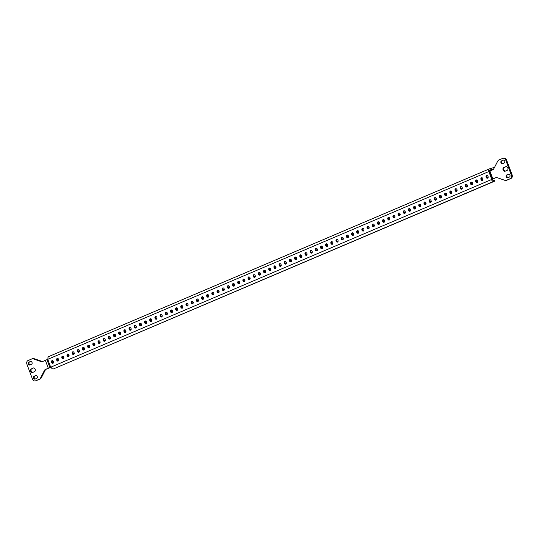 <?xml version="1.0" encoding="UTF-8"?>
<svg xmlns="http://www.w3.org/2000/svg" width="539" height="539" viewBox="0 0 539 539"><rect width="100%" height="100%" fill="white"/><g stroke="black" fill="none" stroke-linecap="round" stroke-linejoin="round"><path stroke-width="0.81" d="M57.181 358.462A1.381 1.031 -107 0 0 56.696 360.113A1.381 1.031 -107 0 0 58.071 361.083A1.381 1.031 -107 0 0 58.145 361.056A1.381 1.031 -107 0 0 58.636 359.405A1.381 1.031 -107 0 0 57.262 358.435A1.381 1.031 -107 0 0 57.181 358.462M58.421 360.861A1.381 1.031 73 0 1 57.444 359.823A1.381 1.031 73 0 1 57.673 358.422M52.007 360.665A1.381 1.031 -107 0 0 51.522 362.316A1.381 1.031 -107 0 0 52.896 363.286A1.381 1.031 -107 0 0 52.97 363.259A1.381 1.031 -107 0 0 53.462 361.608A1.381 1.031 -107 0 0 52.088 360.638A1.381 1.031 -107 0 0 52.007 360.665M53.246 363.064A1.381 1.031 73 0 1 52.27 362.026A1.381 1.031 73 0 1 52.499 360.625M62.356 356.259A1.381 1.031 -107 0 0 61.87 357.909A1.381 1.031 -107 0 0 63.245 358.88A1.381 1.031 -107 0 0 63.319 358.853A1.381 1.031 -107 0 0 63.811 357.202A1.381 1.031 -107 0 0 62.436 356.232A1.381 1.031 -107 0 0 62.356 356.259M63.595 358.657A1.381 1.031 73 0 1 62.618 357.62A1.381 1.031 73 0 1 62.847 356.218M67.53 354.056A1.381 1.031 -107 0 0 67.045 355.706A1.381 1.031 -107 0 0 68.419 356.677A1.381 1.031 -107 0 0 68.493 356.65A1.381 1.031 -107 0 0 68.985 354.999A1.381 1.031 -107 0 0 67.604 354.029A1.381 1.031 -107 0 0 67.53 354.056M68.77 356.454A1.381 1.031 73 0 1 67.793 355.417A1.381 1.031 73 0 1 68.022 354.015M72.704 351.852A1.381 1.031 -107 0 0 72.219 353.503A1.381 1.031 -107 0 0 73.594 354.473A1.381 1.031 -107 0 0 73.668 354.44A1.381 1.031 -107 0 0 74.16 352.796A1.381 1.031 -107 0 0 72.778 351.826A1.381 1.031 -107 0 0 72.704 351.852M73.944 354.251A1.381 1.031 73 0 1 72.967 353.213A1.381 1.031 73 0 1 73.196 351.812M77.879 349.649A1.381 1.031 -107 0 0 77.387 351.3A1.381 1.031 -107 0 0 78.768 352.27A1.381 1.031 -107 0 0 78.842 352.236A1.381 1.031 -107 0 0 79.327 350.593A1.381 1.031 -107 0 0 77.953 349.622A1.381 1.031 -107 0 0 77.879 349.649M79.118 352.048A1.381 1.031 73 0 1 78.142 351.01A1.381 1.031 73 0 1 78.371 349.609M83.053 347.446A1.381 1.031 -107 0 0 82.561 349.097A1.381 1.031 -107 0 0 83.943 350.06A1.381 1.031 -107 0 0 84.017 350.033A1.381 1.031 -107 0 0 84.502 348.383A1.381 1.031 -107 0 0 83.127 347.419A1.381 1.031 -107 0 0 83.053 347.446M84.293 349.845A1.381 1.031 73 0 1 83.316 348.807A1.381 1.031 73 0 1 83.545 347.406M88.228 345.243A1.381 1.031 -107 0 0 87.736 346.894A1.381 1.031 -107 0 0 89.11 347.857A1.381 1.031 -107 0 0 89.191 347.83A1.381 1.031 -107 0 0 89.676 346.179A1.381 1.031 -107 0 0 88.302 345.216A1.381 1.031 -107 0 0 88.228 345.243M89.467 347.642A1.381 1.031 73 0 1 88.49 346.604A1.381 1.031 73 0 1 88.719 345.196M93.402 343.04A1.381 1.031 -107 0 0 92.91 344.684A1.381 1.031 -107 0 0 94.285 345.654A1.381 1.031 -107 0 0 94.365 345.627A1.381 1.031 -107 0 0 94.851 343.976A1.381 1.031 -107 0 0 93.476 343.006A1.381 1.031 -107 0 0 93.402 343.04M94.642 345.432A1.381 1.031 73 0 1 93.665 344.401A1.381 1.031 73 0 1 93.894 342.993M98.576 340.837A1.381 1.031 -107 0 0 98.085 342.481A1.381 1.031 -107 0 0 99.459 343.451A1.381 1.031 -107 0 0 99.54 343.424A1.381 1.031 -107 0 0 100.025 341.773A1.381 1.031 -107 0 0 98.65 340.803A1.381 1.031 -107 0 0 98.576 340.837M99.816 343.228A1.381 1.031 73 0 1 98.832 342.198A1.381 1.031 73 0 1 99.068 340.789M103.744 338.627A1.381 1.031 -107 0 0 103.259 340.277A1.381 1.031 -107 0 0 104.633 341.248A1.381 1.031 -107 0 0 104.714 341.221A1.381 1.031 -107 0 0 105.199 339.57A1.381 1.031 -107 0 0 103.825 338.6A1.381 1.031 -107 0 0 103.744 338.627M104.984 341.025A1.381 1.031 73 0 1 104.007 339.994A1.381 1.031 73 0 1 104.236 338.586M108.918 336.424A1.381 1.031 -107 0 0 108.433 338.074A1.381 1.031 -107 0 0 109.808 339.044A1.381 1.031 -107 0 0 109.882 339.018A1.381 1.031 -107 0 0 110.374 337.367A1.381 1.031 -107 0 0 108.999 336.397A1.381 1.031 -107 0 0 108.918 336.424M110.158 338.822A1.381 1.031 73 0 1 109.181 337.791A1.381 1.031 73 0 1 109.41 336.383M114.093 334.22A1.381 1.031 -107 0 0 113.608 335.871A1.381 1.031 -107 0 0 114.982 336.841A1.381 1.031 -107 0 0 115.056 336.814A1.381 1.031 -107 0 0 115.548 335.164A1.381 1.031 -107 0 0 114.174 334.193A1.381 1.031 -107 0 0 114.093 334.22M115.333 336.619A1.381 1.031 73 0 1 114.356 335.588A1.381 1.031 73 0 1 114.585 334.18M119.267 332.017A1.381 1.031 -107 0 0 118.782 333.668A1.381 1.031 -107 0 0 120.157 334.638A1.381 1.031 -107 0 0 120.231 334.611A1.381 1.031 -107 0 0 120.723 332.961A1.381 1.031 -107 0 0 119.348 331.99A1.381 1.031 -107 0 0 119.267 332.017M120.507 334.416A1.381 1.031 73 0 1 119.53 333.385A1.381 1.031 73 0 1 119.759 331.977M124.442 329.814A1.381 1.031 -107 0 0 123.957 331.465A1.381 1.031 -107 0 0 125.331 332.435A1.381 1.031 -107 0 0 125.405 332.408A1.381 1.031 -107 0 0 125.897 330.757A1.381 1.031 -107 0 0 124.516 329.787A1.381 1.031 -107 0 0 124.442 329.814M125.681 332.213A1.381 1.031 73 0 1 124.704 331.182A1.381 1.031 73 0 1 124.933 329.774M129.616 327.611A1.381 1.031 -107 0 0 129.131 329.262A1.381 1.031 -107 0 0 130.505 330.232A1.381 1.031 -107 0 0 130.579 330.205A1.381 1.031 -107 0 0 131.071 328.554A1.381 1.031 -107 0 0 129.69 327.584A1.381 1.031 -107 0 0 129.616 327.611M130.856 330.009A1.381 1.031 73 0 1 129.879 328.972A1.381 1.031 73 0 1 130.108 327.571M134.79 325.408A1.381 1.031 -107 0 0 134.299 327.058A1.381 1.031 -107 0 0 135.68 328.029A1.381 1.031 -107 0 0 135.754 328.002A1.381 1.031 -107 0 0 136.239 326.351A1.381 1.031 -107 0 0 134.865 325.381A1.381 1.031 -107 0 0 134.79 325.408M136.03 327.806A1.381 1.031 73 0 1 135.053 326.769A1.381 1.031 73 0 1 135.282 325.367M139.965 323.205A1.381 1.031 -107 0 0 139.473 324.855A1.381 1.031 -107 0 0 140.854 325.825A1.381 1.031 -107 0 0 140.928 325.799A1.381 1.031 -107 0 0 141.413 324.148A1.381 1.031 -107 0 0 140.039 323.178A1.381 1.031 -107 0 0 139.965 323.205M141.205 325.603A1.381 1.031 73 0 1 140.228 324.566A1.381 1.031 73 0 1 140.457 323.164M145.139 321.001A1.381 1.031 -107 0 0 144.647 322.652A1.381 1.031 -107 0 0 146.022 323.622A1.381 1.031 -107 0 0 146.103 323.595A1.381 1.031 -107 0 0 146.588 321.945A1.381 1.031 -107 0 0 145.213 320.974A1.381 1.031 -107 0 0 145.139 321.001M146.379 323.4A1.381 1.031 73 0 1 145.402 322.362A1.381 1.031 73 0 1 145.631 320.961M150.314 318.798A1.381 1.031 -107 0 0 149.822 320.449A1.381 1.031 -107 0 0 151.196 321.419A1.381 1.031 -107 0 0 151.277 321.392A1.381 1.031 -107 0 0 151.762 319.742A1.381 1.031 -107 0 0 150.388 318.771A1.381 1.031 -107 0 0 150.314 318.798M151.553 321.197A1.381 1.031 73 0 1 150.576 320.159A1.381 1.031 73 0 1 150.805 318.758M155.488 316.595A1.381 1.031 -107 0 0 154.996 318.246A1.381 1.031 -107 0 0 156.371 319.216A1.381 1.031 -107 0 0 156.451 319.182A1.381 1.031 -107 0 0 156.937 317.538A1.381 1.031 -107 0 0 155.562 316.568A1.381 1.031 -107 0 0 155.488 316.595M156.728 318.994A1.381 1.031 73 0 1 155.744 317.956A1.381 1.031 73 0 1 155.98 316.555M160.656 314.392A1.381 1.031 -107 0 0 160.171 316.043A1.381 1.031 -107 0 0 161.545 317.013A1.381 1.031 -107 0 0 161.626 316.979A1.381 1.031 -107 0 0 162.111 315.335A1.381 1.031 -107 0 0 160.737 314.365A1.381 1.031 -107 0 0 160.656 314.392M161.895 316.791A1.381 1.031 73 0 1 160.918 315.753A1.381 1.031 73 0 1 161.148 314.352M165.83 312.189A1.381 1.031 -107 0 0 165.345 313.839A1.381 1.031 -107 0 0 166.719 314.803A1.381 1.031 -107 0 0 166.794 314.776A1.381 1.031 -107 0 0 167.285 313.125A1.381 1.031 -107 0 0 165.911 312.162A1.381 1.031 -107 0 0 165.83 312.189M167.07 314.587A1.381 1.031 73 0 1 166.093 313.55A1.381 1.031 73 0 1 166.322 312.148M171.004 309.986A1.381 1.031 -107 0 0 170.519 311.636A1.381 1.031 -107 0 0 171.894 312.6A1.381 1.031 -107 0 0 171.968 312.573A1.381 1.031 -107 0 0 172.46 310.922A1.381 1.031 -107 0 0 171.085 309.959A1.381 1.031 -107 0 0 171.004 309.986M172.244 312.384A1.381 1.031 73 0 1 171.267 311.347A1.381 1.031 73 0 1 171.496 309.945M176.179 307.782A1.381 1.031 -107 0 0 175.694 309.426A1.381 1.031 -107 0 0 177.068 310.397A1.381 1.031 -107 0 0 177.142 310.37A1.381 1.031 -107 0 0 177.634 308.719A1.381 1.031 -107 0 0 176.26 307.749A1.381 1.031 -107 0 0 176.179 307.782M177.419 310.174A1.381 1.031 73 0 1 176.442 309.143A1.381 1.031 73 0 1 176.671 307.735M181.353 305.579A1.381 1.031 -107 0 0 180.868 307.223A1.381 1.031 -107 0 0 182.243 308.193A1.381 1.031 -107 0 0 182.317 308.167A1.381 1.031 -107 0 0 182.809 306.516A1.381 1.031 -107 0 0 181.427 305.546A1.381 1.031 -107 0 0 181.353 305.579M182.593 307.971A1.381 1.031 73 0 1 181.616 306.94A1.381 1.031 73 0 1 181.845 305.532M186.528 303.369A1.381 1.031 -107 0 0 186.043 305.02A1.381 1.031 -107 0 0 187.417 305.99A1.381 1.031 -107 0 0 187.491 305.963A1.381 1.031 -107 0 0 187.983 304.313A1.381 1.031 -107 0 0 186.602 303.342A1.381 1.031 -107 0 0 186.528 303.369M187.767 305.768A1.381 1.031 73 0 1 186.79 304.737A1.381 1.031 73 0 1 187.02 303.329M191.702 301.166A1.381 1.031 -107 0 0 191.21 302.817A1.381 1.031 -107 0 0 192.591 303.787A1.381 1.031 -107 0 0 192.666 303.76A1.381 1.031 -107 0 0 193.151 302.109A1.381 1.031 -107 0 0 191.776 301.139A1.381 1.031 -107 0 0 191.702 301.166M192.942 303.565A1.381 1.031 73 0 1 191.965 302.534A1.381 1.031 73 0 1 192.194 301.126M196.876 298.963A1.381 1.031 -107 0 0 196.385 300.614A1.381 1.031 -107 0 0 197.766 301.584A1.381 1.031 -107 0 0 197.84 301.557A1.381 1.031 -107 0 0 198.325 299.906A1.381 1.031 -107 0 0 196.951 298.936A1.381 1.031 -107 0 0 196.876 298.963M198.116 301.362A1.381 1.031 73 0 1 197.139 300.331A1.381 1.031 73 0 1 197.368 298.923M202.051 296.76A1.381 1.031 -107 0 0 201.559 298.411A1.381 1.031 -107 0 0 202.933 299.381A1.381 1.031 -107 0 0 203.014 299.354A1.381 1.031 -107 0 0 203.499 297.703A1.381 1.031 -107 0 0 202.125 296.733A1.381 1.031 -107 0 0 202.051 296.76M203.291 299.158A1.381 1.031 73 0 1 202.314 298.128A1.381 1.031 73 0 1 202.543 296.719M207.225 294.557A1.381 1.031 -107 0 0 206.733 296.207A1.381 1.031 -107 0 0 208.108 297.178A1.381 1.031 -107 0 0 208.189 297.151A1.381 1.031 -107 0 0 208.674 295.5A1.381 1.031 -107 0 0 207.299 294.53A1.381 1.031 -107 0 0 207.225 294.557M208.465 296.955A1.381 1.031 73 0 1 207.488 295.924A1.381 1.031 73 0 1 207.717 294.516M212.4 292.354A1.381 1.031 -107 0 0 211.908 294.004A1.381 1.031 -107 0 0 213.282 294.974A1.381 1.031 -107 0 0 213.363 294.948A1.381 1.031 -107 0 0 213.848 293.297A1.381 1.031 -107 0 0 212.474 292.327A1.381 1.031 -107 0 0 212.4 292.354M213.633 294.752A1.381 1.031 73 0 1 212.656 293.715A1.381 1.031 73 0 1 212.892 292.313M217.567 290.15A1.381 1.031 -107 0 0 217.082 291.801A1.381 1.031 -107 0 0 218.457 292.771A1.381 1.031 -107 0 0 218.538 292.744A1.381 1.031 -107 0 0 219.023 291.094A1.381 1.031 -107 0 0 217.648 290.123A1.381 1.031 -107 0 0 217.567 290.15M218.807 292.549A1.381 1.031 73 0 1 217.83 291.511A1.381 1.031 73 0 1 218.059 290.11M222.742 287.947A1.381 1.031 -107 0 0 222.257 289.598A1.381 1.031 -107 0 0 223.631 290.568A1.381 1.031 -107 0 0 223.705 290.541A1.381 1.031 -107 0 0 224.197 288.891A1.381 1.031 -107 0 0 222.823 287.92A1.381 1.031 -107 0 0 222.742 287.947M223.981 290.346A1.381 1.031 73 0 1 223.005 289.308A1.381 1.031 73 0 1 223.234 287.907M227.916 285.744A1.381 1.031 -107 0 0 227.431 287.395A1.381 1.031 -107 0 0 228.805 288.365A1.381 1.031 -107 0 0 228.88 288.338A1.381 1.031 -107 0 0 229.371 286.687A1.381 1.031 -107 0 0 227.997 285.717A1.381 1.031 -107 0 0 227.916 285.744M229.156 288.143A1.381 1.031 73 0 1 228.179 287.105A1.381 1.031 73 0 1 228.408 285.704M233.091 283.541A1.381 1.031 -107 0 0 232.605 285.192A1.381 1.031 -107 0 0 233.98 286.162A1.381 1.031 -107 0 0 234.054 286.135A1.381 1.031 -107 0 0 234.546 284.484A1.381 1.031 -107 0 0 233.171 283.514A1.381 1.031 -107 0 0 233.091 283.541M234.33 285.939A1.381 1.031 73 0 1 233.353 284.902A1.381 1.031 73 0 1 233.582 283.501M238.265 281.338A1.381 1.031 -107 0 0 237.78 282.988A1.381 1.031 -107 0 0 239.154 283.959A1.381 1.031 -107 0 0 239.228 283.925A1.381 1.031 -107 0 0 239.72 282.281A1.381 1.031 -107 0 0 238.339 281.311A1.381 1.031 -107 0 0 238.265 281.338M239.505 283.736A1.381 1.031 73 0 1 238.528 282.699A1.381 1.031 73 0 1 238.757 281.297M243.439 279.135A1.381 1.031 -107 0 0 242.954 280.785A1.381 1.031 -107 0 0 244.329 281.756A1.381 1.031 -107 0 0 244.403 281.722A1.381 1.031 -107 0 0 244.895 280.078A1.381 1.031 -107 0 0 243.513 279.108A1.381 1.031 -107 0 0 243.439 279.135M244.679 281.533A1.381 1.031 73 0 1 243.702 280.496A1.381 1.031 73 0 1 243.931 279.094M248.614 276.931A1.381 1.031 -107 0 0 248.122 278.582A1.381 1.031 -107 0 0 249.503 279.546A1.381 1.031 -107 0 0 249.577 279.519A1.381 1.031 -107 0 0 250.062 277.868A1.381 1.031 -107 0 0 248.688 276.905A1.381 1.031 -107 0 0 248.614 276.931M249.853 279.33A1.381 1.031 73 0 1 248.877 278.292A1.381 1.031 73 0 1 249.106 276.891M253.788 274.728A1.381 1.031 -107 0 0 253.296 276.379A1.381 1.031 -107 0 0 254.677 277.342A1.381 1.031 -107 0 0 254.752 277.315A1.381 1.031 -107 0 0 255.237 275.665A1.381 1.031 -107 0 0 253.862 274.701A1.381 1.031 -107 0 0 253.788 274.728M255.028 277.127A1.381 1.031 73 0 1 254.051 276.089A1.381 1.031 73 0 1 254.28 274.688M258.963 272.525A1.381 1.031 -107 0 0 258.471 274.169A1.381 1.031 -107 0 0 259.845 275.139A1.381 1.031 -107 0 0 259.926 275.112A1.381 1.031 -107 0 0 260.411 273.462A1.381 1.031 -107 0 0 259.037 272.491A1.381 1.031 -107 0 0 258.963 272.525M260.202 274.917A1.381 1.031 73 0 1 259.225 273.886A1.381 1.031 73 0 1 259.454 272.478M264.137 270.322A1.381 1.031 -107 0 0 263.645 271.966A1.381 1.031 -107 0 0 265.02 272.936A1.381 1.031 -107 0 0 265.1 272.909A1.381 1.031 -107 0 0 265.586 271.258A1.381 1.031 -107 0 0 264.211 270.288A1.381 1.031 -107 0 0 264.137 270.322M265.377 272.714A1.381 1.031 73 0 1 264.4 271.683A1.381 1.031 73 0 1 264.629 270.275M269.311 268.112A1.381 1.031 -107 0 0 268.82 269.763A1.381 1.031 -107 0 0 270.194 270.733A1.381 1.031 -107 0 0 270.275 270.706A1.381 1.031 -107 0 0 270.76 269.055A1.381 1.031 -107 0 0 269.385 268.085A1.381 1.031 -107 0 0 269.311 268.112M270.544 270.511A1.381 1.031 73 0 1 269.567 269.48A1.381 1.031 73 0 1 269.803 268.072M274.479 265.909A1.381 1.031 -107 0 0 273.994 267.56A1.381 1.031 -107 0 0 275.368 268.53A1.381 1.031 -107 0 0 275.449 268.503A1.381 1.031 -107 0 0 275.934 266.852A1.381 1.031 -107 0 0 274.56 265.882A1.381 1.031 -107 0 0 274.479 265.909M275.719 268.307A1.381 1.031 73 0 1 274.742 267.277A1.381 1.031 73 0 1 274.971 265.868M279.653 263.706A1.381 1.031 -107 0 0 279.168 265.356A1.381 1.031 -107 0 0 280.543 266.327A1.381 1.031 -107 0 0 280.617 266.3A1.381 1.031 -107 0 0 281.109 264.649A1.381 1.031 -107 0 0 279.734 263.679A1.381 1.031 -107 0 0 279.653 263.706M280.893 266.104A1.381 1.031 73 0 1 279.916 265.073A1.381 1.031 73 0 1 280.145 263.665M284.828 261.503A1.381 1.031 -107 0 0 284.343 263.153A1.381 1.031 -107 0 0 285.717 264.123A1.381 1.031 -107 0 0 285.791 264.097A1.381 1.031 -107 0 0 286.283 262.446A1.381 1.031 -107 0 0 284.909 261.476A1.381 1.031 -107 0 0 284.828 261.503M286.068 263.901A1.381 1.031 73 0 1 285.091 262.87A1.381 1.031 73 0 1 285.32 261.462M290.002 259.299A1.381 1.031 -107 0 0 289.517 260.95A1.381 1.031 -107 0 0 290.892 261.92A1.381 1.031 -107 0 0 290.966 261.893A1.381 1.031 -107 0 0 291.458 260.243A1.381 1.031 -107 0 0 290.083 259.272A1.381 1.031 -107 0 0 290.002 259.299M291.242 261.698A1.381 1.031 73 0 1 290.265 260.667A1.381 1.031 73 0 1 290.494 259.259M295.177 257.096A1.381 1.031 -107 0 0 294.692 258.747A1.381 1.031 -107 0 0 296.066 259.717A1.381 1.031 -107 0 0 296.14 259.69A1.381 1.031 -107 0 0 296.632 258.04A1.381 1.031 -107 0 0 295.251 257.069A1.381 1.031 -107 0 0 295.177 257.096M296.416 259.495A1.381 1.031 73 0 1 295.439 258.457A1.381 1.031 73 0 1 295.668 257.056M300.351 254.893A1.381 1.031 -107 0 0 299.866 256.544A1.381 1.031 -107 0 0 301.24 257.514A1.381 1.031 -107 0 0 301.314 257.487A1.381 1.031 -107 0 0 301.806 255.836A1.381 1.031 -107 0 0 300.425 254.866A1.381 1.031 -107 0 0 300.351 254.893M301.591 257.292A1.381 1.031 73 0 1 300.614 256.254A1.381 1.031 73 0 1 300.843 254.853M305.525 252.69A1.381 1.031 -107 0 0 305.034 254.341A1.381 1.031 -107 0 0 306.415 255.311A1.381 1.031 -107 0 0 306.489 255.284A1.381 1.031 -107 0 0 306.974 253.633A1.381 1.031 -107 0 0 305.6 252.663A1.381 1.031 -107 0 0 305.525 252.69M306.765 255.088A1.381 1.031 73 0 1 305.788 254.051A1.381 1.031 73 0 1 306.017 252.65M310.7 250.487A1.381 1.031 -107 0 0 310.208 252.137A1.381 1.031 -107 0 0 311.589 253.108A1.381 1.031 -107 0 0 311.663 253.081A1.381 1.031 -107 0 0 312.148 251.43A1.381 1.031 -107 0 0 310.774 250.46A1.381 1.031 -107 0 0 310.7 250.487M311.94 252.885A1.381 1.031 73 0 1 310.963 251.848A1.381 1.031 73 0 1 311.192 250.446M315.874 248.284A1.381 1.031 -107 0 0 315.382 249.934A1.381 1.031 -107 0 0 316.757 250.904A1.381 1.031 -107 0 0 316.838 250.878A1.381 1.031 -107 0 0 317.323 249.227A1.381 1.031 -107 0 0 315.948 248.257A1.381 1.031 -107 0 0 315.874 248.284M317.114 250.682A1.381 1.031 73 0 1 316.137 249.645A1.381 1.031 73 0 1 316.366 248.243M321.049 246.08A1.381 1.031 -107 0 0 320.557 247.731A1.381 1.031 -107 0 0 321.931 248.701A1.381 1.031 -107 0 0 322.012 248.668A1.381 1.031 -107 0 0 322.497 247.024A1.381 1.031 -107 0 0 321.123 246.053A1.381 1.031 -107 0 0 321.049 246.08M322.288 248.479A1.381 1.031 73 0 1 321.311 247.441A1.381 1.031 73 0 1 321.54 246.04M326.223 243.877A1.381 1.031 -107 0 0 325.731 245.528A1.381 1.031 -107 0 0 327.106 246.498A1.381 1.031 -107 0 0 327.186 246.464A1.381 1.031 -107 0 0 327.672 244.821A1.381 1.031 -107 0 0 326.297 243.85A1.381 1.031 -107 0 0 326.223 243.877M327.456 246.276A1.381 1.031 73 0 1 326.479 245.238A1.381 1.031 73 0 1 326.715 243.837M331.391 241.674A1.381 1.031 -107 0 0 330.906 243.325A1.381 1.031 -107 0 0 332.28 244.288A1.381 1.031 -107 0 0 332.361 244.261A1.381 1.031 -107 0 0 332.846 242.611A1.381 1.031 -107 0 0 331.472 241.647A1.381 1.031 -107 0 0 331.391 241.674M332.63 244.073A1.381 1.031 73 0 1 331.653 243.035A1.381 1.031 73 0 1 331.883 241.634M336.565 239.471A1.381 1.031 -107 0 0 336.08 241.122A1.381 1.031 -107 0 0 337.454 242.085A1.381 1.031 -107 0 0 337.529 242.058A1.381 1.031 -107 0 0 338.02 240.407A1.381 1.031 -107 0 0 336.646 239.444A1.381 1.031 -107 0 0 336.565 239.471M337.805 241.87A1.381 1.031 73 0 1 336.828 240.832A1.381 1.031 73 0 1 337.057 239.431M341.739 237.268A1.381 1.031 -107 0 0 341.254 238.912A1.381 1.031 -107 0 0 342.629 239.882A1.381 1.031 -107 0 0 342.703 239.855A1.381 1.031 -107 0 0 343.195 238.204A1.381 1.031 -107 0 0 341.82 237.234A1.381 1.031 -107 0 0 341.739 237.268M342.979 239.66A1.381 1.031 73 0 1 342.002 238.629A1.381 1.031 73 0 1 342.231 237.221M346.914 235.065A1.381 1.031 -107 0 0 346.429 236.709A1.381 1.031 -107 0 0 347.803 237.679A1.381 1.031 -107 0 0 347.877 237.652A1.381 1.031 -107 0 0 348.369 236.001A1.381 1.031 -107 0 0 346.995 235.031A1.381 1.031 -107 0 0 346.914 235.065M348.154 237.456A1.381 1.031 73 0 1 347.177 236.426A1.381 1.031 73 0 1 347.406 235.017M352.088 232.855A1.381 1.031 -107 0 0 351.603 234.505A1.381 1.031 -107 0 0 352.978 235.476A1.381 1.031 -107 0 0 353.052 235.449A1.381 1.031 -107 0 0 353.544 233.798A1.381 1.031 -107 0 0 352.162 232.828A1.381 1.031 -107 0 0 352.088 232.855M353.328 235.253A1.381 1.031 73 0 1 352.351 234.222A1.381 1.031 73 0 1 352.58 232.814M357.263 230.652A1.381 1.031 -107 0 0 356.778 232.302A1.381 1.031 -107 0 0 358.152 233.272A1.381 1.031 -107 0 0 358.226 233.246A1.381 1.031 -107 0 0 358.718 231.595A1.381 1.031 -107 0 0 357.337 230.625A1.381 1.031 -107 0 0 357.263 230.652M358.502 233.05A1.381 1.031 73 0 1 357.525 232.019A1.381 1.031 73 0 1 357.755 230.611M362.437 228.448A1.381 1.031 -107 0 0 361.945 230.099A1.381 1.031 -107 0 0 363.326 231.069A1.381 1.031 -107 0 0 363.401 231.042A1.381 1.031 -107 0 0 363.886 229.392A1.381 1.031 -107 0 0 362.511 228.421A1.381 1.031 -107 0 0 362.437 228.448M363.677 230.847A1.381 1.031 73 0 1 362.7 229.816A1.381 1.031 73 0 1 362.929 228.408M367.611 226.245A1.381 1.031 -107 0 0 367.12 227.896A1.381 1.031 -107 0 0 368.501 228.866A1.381 1.031 -107 0 0 368.575 228.839A1.381 1.031 -107 0 0 369.06 227.188A1.381 1.031 -107 0 0 367.686 226.218A1.381 1.031 -107 0 0 367.611 226.245M368.851 228.644A1.381 1.031 73 0 1 367.874 227.613A1.381 1.031 73 0 1 368.103 226.205M372.786 224.042A1.381 1.031 -107 0 0 372.294 225.693A1.381 1.031 -107 0 0 373.668 226.663A1.381 1.031 -107 0 0 373.749 226.636A1.381 1.031 -107 0 0 374.234 224.985A1.381 1.031 -107 0 0 372.86 224.015A1.381 1.031 -107 0 0 372.786 224.042M374.026 226.441A1.381 1.031 73 0 1 373.049 225.41A1.381 1.031 73 0 1 373.278 224.002M377.96 221.839A1.381 1.031 -107 0 0 377.468 223.49A1.381 1.031 -107 0 0 378.843 224.46A1.381 1.031 -107 0 0 378.924 224.433A1.381 1.031 -107 0 0 379.409 222.782A1.381 1.031 -107 0 0 378.034 221.812A1.381 1.031 -107 0 0 377.96 221.839M379.2 224.237A1.381 1.031 73 0 1 378.223 223.2A1.381 1.031 73 0 1 378.452 221.798M383.135 219.636A1.381 1.031 -107 0 0 382.643 221.286A1.381 1.031 -107 0 0 384.017 222.257A1.381 1.031 -107 0 0 384.098 222.23A1.381 1.031 -107 0 0 384.583 220.579A1.381 1.031 -107 0 0 383.209 219.609A1.381 1.031 -107 0 0 383.135 219.636M384.368 222.034A1.381 1.031 73 0 1 383.391 220.997A1.381 1.031 73 0 1 383.627 219.595M388.302 217.433A1.381 1.031 -107 0 0 387.817 219.083A1.381 1.031 -107 0 0 389.192 220.053A1.381 1.031 -107 0 0 389.273 220.027A1.381 1.031 -107 0 0 389.758 218.376A1.381 1.031 -107 0 0 388.383 217.406A1.381 1.031 -107 0 0 388.302 217.433M389.542 219.831A1.381 1.031 73 0 1 388.565 218.794A1.381 1.031 73 0 1 388.794 217.392M393.477 215.229A1.381 1.031 -107 0 0 392.992 216.88A1.381 1.031 -107 0 0 394.366 217.85A1.381 1.031 -107 0 0 394.44 217.823A1.381 1.031 -107 0 0 394.932 216.173A1.381 1.031 -107 0 0 393.558 215.202A1.381 1.031 -107 0 0 393.477 215.229M394.716 217.628A1.381 1.031 73 0 1 393.739 216.59A1.381 1.031 73 0 1 393.969 215.189M398.651 213.026A1.381 1.031 -107 0 0 398.166 214.677A1.381 1.031 -107 0 0 399.54 215.647A1.381 1.031 -107 0 0 399.615 215.62A1.381 1.031 -107 0 0 400.106 213.97A1.381 1.031 -107 0 0 398.732 212.999A1.381 1.031 -107 0 0 398.651 213.026M399.891 215.425A1.381 1.031 73 0 1 398.914 214.387A1.381 1.031 73 0 1 399.143 212.986M403.826 210.823A1.381 1.031 -107 0 0 403.34 212.474A1.381 1.031 -107 0 0 404.715 213.444A1.381 1.031 -107 0 0 404.789 213.417A1.381 1.031 -107 0 0 405.281 211.766A1.381 1.031 -107 0 0 403.906 210.796A1.381 1.031 -107 0 0 403.826 210.823M405.065 213.222A1.381 1.031 73 0 1 404.088 212.184A1.381 1.031 73 0 1 404.317 210.783M409 208.62A1.381 1.031 -107 0 0 408.515 210.271A1.381 1.031 -107 0 0 409.889 211.241A1.381 1.031 -107 0 0 409.963 211.207A1.381 1.031 -107 0 0 410.455 209.563A1.381 1.031 -107 0 0 409.074 208.593A1.381 1.031 -107 0 0 409 208.62M410.24 211.018A1.381 1.031 73 0 1 409.263 209.981A1.381 1.031 73 0 1 409.492 208.58M414.174 206.417A1.381 1.031 -107 0 0 413.689 208.067A1.381 1.031 -107 0 0 415.064 209.038A1.381 1.031 -107 0 0 415.138 209.004A1.381 1.031 -107 0 0 415.63 207.353A1.381 1.031 -107 0 0 414.248 206.39A1.381 1.031 -107 0 0 414.174 206.417M415.414 208.815A1.381 1.031 73 0 1 414.437 207.778A1.381 1.031 73 0 1 414.666 206.376M419.349 204.214A1.381 1.031 -107 0 0 418.857 205.864A1.381 1.031 -107 0 0 420.238 206.828A1.381 1.031 -107 0 0 420.312 206.801A1.381 1.031 -107 0 0 420.797 205.15A1.381 1.031 -107 0 0 419.423 204.187A1.381 1.031 -107 0 0 419.349 204.214M420.588 206.612A1.381 1.031 73 0 1 419.611 205.575A1.381 1.031 73 0 1 419.841 204.173M424.523 202.01A1.381 1.031 -107 0 0 424.031 203.661A1.381 1.031 -107 0 0 425.412 204.625A1.381 1.031 -107 0 0 425.487 204.598A1.381 1.031 -107 0 0 425.972 202.947A1.381 1.031 -107 0 0 424.597 201.977A1.381 1.031 -107 0 0 424.523 202.01M425.763 204.409A1.381 1.031 73 0 1 424.786 203.371A1.381 1.031 73 0 1 425.015 201.963M429.698 199.807A1.381 1.031 -107 0 0 429.206 201.451A1.381 1.031 -107 0 0 430.58 202.421A1.381 1.031 -107 0 0 430.661 202.394A1.381 1.031 -107 0 0 431.146 200.744A1.381 1.031 -107 0 0 429.772 199.774A1.381 1.031 -107 0 0 429.698 199.807M430.937 202.199A1.381 1.031 73 0 1 429.96 201.168A1.381 1.031 73 0 1 430.189 199.76M434.872 197.597A1.381 1.031 -107 0 0 434.38 199.248A1.381 1.031 -107 0 0 435.755 200.218A1.381 1.031 -107 0 0 435.835 200.191A1.381 1.031 -107 0 0 436.32 198.541A1.381 1.031 -107 0 0 434.946 197.57A1.381 1.031 -107 0 0 434.872 197.597M436.112 199.996A1.381 1.031 73 0 1 435.135 198.965A1.381 1.031 73 0 1 435.364 197.557M440.046 195.394A1.381 1.031 -107 0 0 439.554 197.045A1.381 1.031 -107 0 0 440.929 198.015A1.381 1.031 -107 0 0 441.01 197.988A1.381 1.031 -107 0 0 441.495 196.337A1.381 1.031 -107 0 0 440.12 195.367A1.381 1.031 -107 0 0 440.046 195.394M441.279 197.793A1.381 1.031 73 0 1 440.302 196.762A1.381 1.031 73 0 1 440.538 195.354M445.214 193.191A1.381 1.031 -107 0 0 444.729 194.842A1.381 1.031 -107 0 0 446.103 195.812A1.381 1.031 -107 0 0 446.184 195.785A1.381 1.031 -107 0 0 446.669 194.134A1.381 1.031 -107 0 0 445.295 193.164A1.381 1.031 -107 0 0 445.214 193.191M446.454 195.59A1.381 1.031 73 0 1 445.477 194.559A1.381 1.031 73 0 1 445.706 193.151M450.388 190.988A1.381 1.031 -107 0 0 449.903 192.639A1.381 1.031 -107 0 0 451.278 193.609A1.381 1.031 -107 0 0 451.352 193.582A1.381 1.031 -107 0 0 451.844 191.931A1.381 1.031 -107 0 0 450.469 190.961A1.381 1.031 -107 0 0 450.388 190.988M451.628 193.386A1.381 1.031 73 0 1 450.651 192.356A1.381 1.031 73 0 1 450.88 190.947M455.563 188.785A1.381 1.031 -107 0 0 455.078 190.435A1.381 1.031 -107 0 0 456.452 191.406A1.381 1.031 -107 0 0 456.526 191.379A1.381 1.031 -107 0 0 457.018 189.728A1.381 1.031 -107 0 0 455.644 188.758A1.381 1.031 -107 0 0 455.563 188.785M456.802 191.183A1.381 1.031 73 0 1 455.826 190.152A1.381 1.031 73 0 1 456.055 188.744M460.737 186.582A1.381 1.031 -107 0 0 460.252 188.232A1.381 1.031 -107 0 0 461.627 189.202A1.381 1.031 -107 0 0 461.701 189.176A1.381 1.031 -107 0 0 462.192 187.525A1.381 1.031 -107 0 0 460.818 186.555A1.381 1.031 -107 0 0 460.737 186.582M461.977 188.98A1.381 1.031 73 0 1 461 187.949A1.381 1.031 73 0 1 461.229 186.541M465.912 184.378A1.381 1.031 -107 0 0 465.426 186.029A1.381 1.031 -107 0 0 466.801 186.999A1.381 1.031 -107 0 0 466.875 186.972A1.381 1.031 -107 0 0 467.367 185.322A1.381 1.031 -107 0 0 465.986 184.351A1.381 1.031 -107 0 0 465.912 184.378M467.151 186.777A1.381 1.031 73 0 1 466.174 185.739A1.381 1.031 73 0 1 466.403 184.338M471.086 182.175A1.381 1.031 -107 0 0 470.601 183.826A1.381 1.031 -107 0 0 471.975 184.796A1.381 1.031 -107 0 0 472.049 184.769A1.381 1.031 -107 0 0 472.541 183.119A1.381 1.031 -107 0 0 471.16 182.148A1.381 1.031 -107 0 0 471.086 182.175M472.326 184.574A1.381 1.031 73 0 1 471.349 183.536A1.381 1.031 73 0 1 471.578 182.135M476.26 179.972A1.381 1.031 -107 0 0 475.769 181.623A1.381 1.031 -107 0 0 477.15 182.593A1.381 1.031 -107 0 0 477.224 182.566A1.381 1.031 -107 0 0 477.709 180.915A1.381 1.031 -107 0 0 476.335 179.945A1.381 1.031 -107 0 0 476.26 179.972M477.5 182.371A1.381 1.031 73 0 1 476.523 181.333A1.381 1.031 73 0 1 476.752 179.932M481.435 177.769A1.381 1.031 -107 0 0 480.943 179.42A1.381 1.031 -107 0 0 482.324 180.39A1.381 1.031 -107 0 0 482.398 180.363A1.381 1.031 -107 0 0 482.883 178.712A1.381 1.031 -107 0 0 481.509 177.742A1.381 1.031 -107 0 0 481.435 177.769M482.674 180.167A1.381 1.031 73 0 1 481.698 179.13A1.381 1.031 73 0 1 481.927 177.729M486.609 175.566A1.381 1.031 -107 0 0 486.117 177.216A1.381 1.031 -107 0 0 487.492 178.187A1.381 1.031 -107 0 0 487.573 178.16A1.381 1.031 -107 0 0 488.058 176.509A1.381 1.031 -107 0 0 486.683 175.539A1.381 1.031 -107 0 0 486.609 175.566M487.849 177.964A1.381 1.031 73 0 1 486.872 176.927A1.381 1.031 73 0 1 487.101 175.525M496.271 177.526L491.453 179.568L491.784 179.426L488.853 171.543L42.48 361.575A3.012 2.244 73 0 1 42.311 361.635A3.012 2.244 73 0 1 41.18 361.602L33.236 358.859A3.012 2.244 -107 0 0 32.104 358.826A3.012 2.244 -107 0 0 31.936 358.886L27.974 360.578A3.012 2.244 -107 0 0 26.95 364.276L32.401 378.924A3.012 2.244 -107 0 0 35.352 380.918A3.012 2.244 -107 0 0 35.513 380.857L39.482 379.166A3.012 2.244 -107 0 0 40.438 378.237L44.454 370.401A3.012 2.244 73 0 1 45.411 369.464L48.301 368.231L45.364 360.348M48.301 368.231L491.453 179.568A2.405 1.597 66.9 0 0 493.825 181.353L53.435 368.925A2.405 1.597 -113.1 0 1 51.064 367.14M493.791 168.815L489.634 170.088A1.206 0.802 66.9 0 0 489.58 170.108A1.206 0.802 66.9 0 0 489.25 171.328M494.553 167.326L489.217 168.956A2.405 1.597 66.9 0 0 489.109 168.997A2.405 1.597 66.9 0 0 488.523 171.685M492.222 179.332A1.206 0.802 66.9 0 0 493.407 180.228L494.31 180.026L494.728 181.151L493.825 181.353L493.407 180.228M53.435 368.925L494.728 181.151M48.126 359.25A2.405 1.597 -113.1 0 1 48.719 356.569A2.405 1.597 -113.1 0 1 48.827 356.528L489.008 169.051M488.159 177.035L487.141 177.466M482.984 179.238L481.967 179.676M477.81 181.441L476.793 181.879M472.636 183.644L471.618 184.082M467.461 185.854L466.444 186.285M462.287 188.057L461.269 188.488M457.112 190.26L456.095 190.691M451.938 192.463L450.927 192.895M446.764 194.667L445.753 195.098M441.589 196.87L440.579 197.301M436.415 199.073L435.404 199.504M431.247 201.276L430.23 201.707M426.073 203.479L425.055 203.91M420.898 205.682L419.881 206.114M415.724 207.886L414.707 208.317M410.55 210.089L409.532 210.52M405.375 212.292L404.358 212.723M400.201 214.495L399.183 214.933M395.026 216.698L394.016 217.136M389.852 218.901L388.841 219.339M384.678 221.111L383.667 221.542M379.503 223.314L378.493 223.746M374.335 225.518L373.318 225.949M369.161 227.721L368.144 228.152M363.987 229.924L362.969 230.355M358.812 232.127L357.795 232.558M353.638 234.33L352.621 234.761M348.464 236.533L347.446 236.965M343.289 238.737L342.272 239.168M338.115 240.94L337.104 241.371M332.94 243.143L331.93 243.574M327.766 245.346L326.755 245.777M322.591 247.549L321.581 247.98M317.424 249.752L316.406 250.19M312.249 251.956L311.232 252.393M307.075 254.159L306.058 254.597M301.901 256.369L300.883 256.8M296.726 258.572L295.709 259.003M291.552 260.775L290.534 261.206M286.377 262.978L285.36 263.409M281.203 265.181L280.192 265.612M276.029 267.384L275.018 267.816M270.854 269.588L269.844 270.019M265.68 271.791L264.669 272.222M260.512 273.994L259.495 274.425M255.338 276.197L254.32 276.628M250.163 278.4L249.146 278.831M244.989 280.603L243.972 281.035M239.815 282.807L238.797 283.238M234.64 285.01L233.623 285.441M229.466 287.213L228.448 287.651M224.291 289.416L223.281 289.854M219.117 291.626L218.106 292.057M213.943 293.829L212.932 294.26M208.768 296.032L207.758 296.463M203.601 298.235L202.583 298.667M198.426 300.439L197.409 300.87M193.252 302.642L192.234 303.073M188.077 304.845L187.06 305.276M182.903 307.048L181.886 307.479M177.729 309.251L176.711 309.682M172.554 311.454L171.537 311.886M167.38 313.658L166.369 314.089M162.205 315.861L161.195 316.292M157.031 318.064L156.02 318.495M151.857 320.267L150.846 320.698M146.689 322.47L145.671 322.908M141.514 324.673L140.497 325.111M136.34 326.877L135.323 327.314M131.166 329.086L130.148 329.518M125.991 331.29L124.974 331.721M120.817 333.493L119.799 333.924M115.642 335.696L114.625 336.127M110.468 337.899L109.457 338.33M105.294 340.102L104.283 340.533M100.119 342.305L99.109 342.737M94.945 344.509L93.934 344.94M89.777 346.712L88.76 347.143M84.603 348.915L83.585 349.346M79.428 351.118L78.411 351.549M74.254 353.321L73.237 353.752M69.08 355.524L68.062 355.956M63.905 357.728L62.888 358.166M488.152 176.947L487.094 177.398M482.978 179.15L481.92 179.602M477.803 181.353L476.745 181.805M472.629 183.556L471.571 184.008M467.454 185.76L466.397 186.211M462.28 187.963L461.222 188.414M457.106 190.166L456.048 190.617M451.931 192.369L450.873 192.821M446.764 194.572L445.699 195.024M441.589 196.782L440.525 197.234M436.415 198.985L435.35 199.437M431.24 201.188L430.183 201.64M426.066 203.392L425.008 203.843M420.892 205.595L419.834 206.046M415.717 207.798L414.659 208.249M410.543 210.001L409.485 210.453M405.368 212.204L404.311 212.656M400.194 214.407L399.136 214.859M395.02 216.611L393.962 217.062M389.852 218.814L388.787 219.265M384.678 221.017L383.613 221.468M379.503 223.22L378.439 223.672M374.329 225.423L373.271 225.875M369.154 227.626L368.097 228.078M363.98 229.83L362.922 230.281M358.806 232.039L357.748 232.491M353.631 234.243L352.573 234.694M348.457 236.446L347.399 236.897M343.282 238.649L342.225 239.1M338.108 240.852L337.05 241.304M332.94 243.055L331.876 243.507M327.766 245.258L326.701 245.71M322.591 247.462L321.527 247.913M317.417 249.665L316.359 250.116M312.243 251.868L311.185 252.319M307.068 254.071L306.011 254.523M301.894 256.274L300.836 256.726M296.719 258.477L295.662 258.929M291.545 260.681L290.487 261.132M286.371 262.884L285.313 263.335M281.196 265.087L280.139 265.538M276.029 267.297L274.964 267.748M270.854 269.5L269.79 269.951M265.68 271.703L264.615 272.155M260.505 273.906L259.448 274.358M255.331 276.109L254.273 276.561M250.157 278.313L249.099 278.764M244.982 280.516L243.924 280.967M239.808 282.719L238.75 283.17M234.633 284.922L233.576 285.374M229.459 287.125L228.401 287.577M224.285 289.328L223.227 289.78M219.117 291.532L218.052 291.983M213.943 293.735L212.878 294.186M208.768 295.938L207.704 296.389M203.594 298.141L202.536 298.593M198.419 300.344L197.362 300.796M193.245 302.554L192.187 303.006M188.071 304.757L187.013 305.209M182.896 306.961L181.838 307.412M177.722 309.164L176.664 309.615M172.547 311.367L171.49 311.818M167.373 313.57L166.315 314.021M162.205 315.773L161.141 316.225M157.031 317.976L155.966 318.428M151.857 320.179L150.792 320.631M146.682 322.383L145.624 322.834M141.508 324.586L140.45 325.037M136.333 326.789L135.276 327.24M131.159 328.992L130.101 329.444M125.985 331.195L124.927 331.647M120.81 333.398L119.752 333.85M115.636 335.602L114.578 336.053M110.461 337.812L109.404 338.263M105.294 340.015L104.229 340.466M100.119 342.218L99.055 342.669M94.945 344.421L93.88 344.872M89.77 346.624L88.713 347.076M84.596 348.827L83.538 349.279M79.422 351.03L78.364 351.482M74.247 353.234L73.189 353.685M69.073 355.437L68.015 355.888M63.898 357.64L62.841 358.091M51.09 367.214L46.179 369.228A3.012 2.244 -107 0 0 45.222 370.165L41.207 378.001A3.012 2.244 73 0 1 40.25 378.937L36.281 380.622A3.012 2.244 73 0 1 36.113 380.682A3.012 2.244 73 0 1 35.945 380.729M30.838 361.406L29.578 361.945A1.502 1.125 -107 0 0 28.991 363.549A1.502 1.125 -107 0 0 30.251 364.829M36.073 375.494L34.813 376.027A1.502 1.125 -107 0 0 34.226 377.637A1.502 1.125 -107 0 0 35.486 378.91M33.553 367.915L31.828 368.649A1.954 1.455 -107 0 0 31.08 370.778A1.954 1.455 -107 0 0 32.771 372.402M32.704 358.651A3.012 2.244 73 0 1 32.872 358.59A3.012 2.244 73 0 1 33.997 358.63L41.948 361.366A3.012 2.244 -107 0 0 42.729 361.474M31.511 364.29A1.502 1.125 -107 0 0 32.044 362.498A1.502 1.125 -107 0 0 30.548 361.447A1.502 1.125 -107 0 0 30.46 361.474L28.81 362.181A1.502 1.125 -107 0 0 28.277 363.973A1.502 1.125 -107 0 0 29.773 365.024A1.502 1.125 -107 0 0 29.854 364.997L31.511 364.29M36.746 378.378A1.502 1.125 -107 0 0 37.279 376.579A1.502 1.125 -107 0 0 35.783 375.528A1.502 1.125 -107 0 0 35.702 375.555L34.045 376.262A1.502 1.125 -107 0 0 33.512 378.055A1.502 1.125 -107 0 0 35.008 379.112A1.502 1.125 -107 0 0 35.096 379.079L36.746 378.378M31.06 368.885A1.954 1.455 -107 0 0 30.373 371.216A1.954 1.455 -107 0 0 32.313 372.59A1.954 1.455 -107 0 0 32.421 372.55L34.496 371.667A1.954 1.455 -107 0 0 35.183 369.336A1.954 1.455 -107 0 0 33.243 367.969A1.954 1.455 -107 0 0 33.135 368.002L31.828 368.649M496.089 177.553L491.784 179.426M488.853 171.543L492.821 169.772A3.012 2.244 73 0 0 493.778 168.835L497.793 160.999A3.012 2.244 -107 0 1 498.75 160.063L502.719 158.378A3.012 2.244 -107 0 1 502.887 158.318A3.012 2.244 -107 0 1 505.838 160.312L511.282 174.959L512.05 174.724A3.012 2.244 73 0 1 511.026 178.422L507.064 180.114A3.012 2.244 73 0 1 506.896 180.174A3.012 2.244 73 0 1 506.727 180.215M506.229 166.598L504.504 167.333A1.954 1.455 -107 0 0 503.756 169.462A1.954 1.455 -107 0 0 505.447 171.085M503.514 160.09L502.254 160.622A1.502 1.125 -107 0 0 501.668 162.232A1.502 1.125 -107 0 0 502.927 163.506M508.749 174.171L507.489 174.71A1.502 1.125 -107 0 0 506.903 176.314A1.502 1.125 -107 0 0 508.162 177.594M503.487 158.143A3.012 2.244 73 0 1 503.648 158.082A3.012 2.244 73 0 1 506.599 160.076L512.05 174.724M507.172 170.351A1.954 1.455 -107 0 0 507.859 168.02A1.954 1.455 -107 0 0 505.919 166.645A1.954 1.455 -107 0 0 505.811 166.686L503.743 167.568A1.954 1.455 -107 0 0 503.049 169.9A1.954 1.455 -107 0 0 504.996 171.267A1.954 1.455 -107 0 0 505.104 171.227L507.172 170.351M501.486 160.858A1.502 1.125 -107 0 0 500.953 162.657A1.502 1.125 -107 0 0 502.449 163.708A1.502 1.125 -107 0 0 502.53 163.674L504.187 162.973A1.502 1.125 -107 0 0 504.72 161.181A1.502 1.125 -107 0 0 503.224 160.123A1.502 1.125 -107 0 0 503.143 160.157L502.254 160.622M506.721 174.946A1.502 1.125 -107 0 0 506.188 176.738A1.502 1.125 -107 0 0 507.684 177.789A1.502 1.125 -107 0 0 507.772 177.762L509.422 177.055A1.502 1.125 -107 0 0 509.955 175.263A1.502 1.125 -107 0 0 508.459 174.212A1.502 1.125 -107 0 0 508.378 174.238L507.489 174.71M495.752 177.661A3.012 2.244 73 0 1 495.92 177.601A3.012 2.244 73 0 1 497.052 177.634L505.003 180.37A3.012 2.244 -107 0 0 506.128 180.41A3.012 2.244 -107 0 0 506.296 180.349L510.258 178.658A3.012 2.244 -107 0 0 511.282 174.959M50.727 367.281L47.796 359.392M493.347 169.421L489.21 171.18M49.918 367.598L46.987 359.708M45.411 369.464L46.179 369.228M492.147 179.251L489.21 171.362M492.868 178.887L489.931 170.998M45.222 370.165L44.454 370.401M40.438 378.237L41.207 378.001M40.25 378.937L39.482 379.166M35.513 380.857L36.281 380.622M33.997 358.63L33.236 358.859M41.18 361.602L41.948 361.366M506.599 160.076L505.838 160.312M511.026 178.422L510.258 178.658M506.296 180.349L507.064 180.114M504.504 167.333L503.743 167.568M34.813 376.027L34.045 376.262M29.578 361.945L28.81 362.181M48.719 356.569L489.109 168.997M36.113 380.682L35.352 380.918M32.872 358.59L32.104 358.826M503.648 158.082L502.887 158.318M506.896 180.174L506.128 180.41"/></g></svg>
